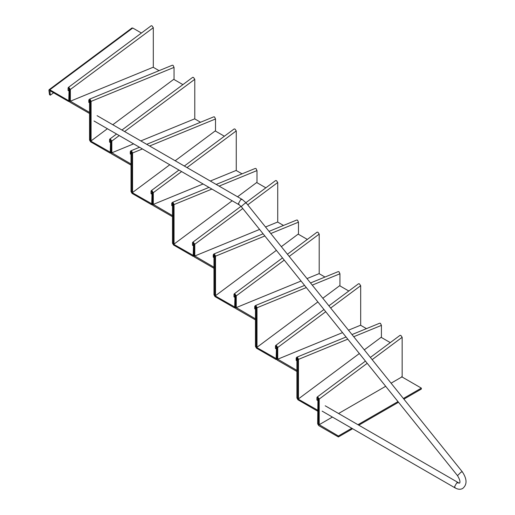 <?xml version="1.0" encoding="UTF-8"?>
<svg xmlns="http://www.w3.org/2000/svg" width="515" height="515" viewBox="0 0 515 515"><rect width="100%" height="100%" fill="white"/><g stroke="black" fill="none" stroke-linecap="round" stroke-linejoin="round"><path stroke-width="0.77" d="M68.856 88.355L69.622 89.063L68.07 88.168L68.07 90.466L68.791 90.885L69.1 88.361L68.791 100.309L69.828 102.118L89.533 113.493M153.303 27.701L151.996 25.834L151.198 25.75L68.244 87.531L69.042 87.614L70.349 89.481L70.349 101.204L153.303 67.201L153.303 27.701L70.349 89.481L69.622 89.063L69.622 100.786L68.791 100.309M70.349 101.204L69.622 100.786L69.828 102.118M159.071 70.658L153.174 67.253M70.079 101.049L89.649 112.476M110.287 152.195L90.447 140.923L90.363 100.972L90.363 140.473L89.533 139.996L89.533 100.496L90.363 100.972L89.533 100.496L90.073 100.27L88.805 100.077L88.805 102.376L89.533 102.794L89.726 100.193M110.551 152.968L110.268 153.174L110.152 152.298M90.749 140.698L90.569 141.805L89.533 139.996M110.268 153.174L90.569 141.805M173.735 79.336L182.902 84.627M110.332 139.951L111.098 140.659L109.547 139.765L109.547 142.063L110.268 142.481L110.577 139.958L110.268 151.906L111.304 153.715L131.01 165.09M119.229 135.567L111.826 141.078L111.098 140.659L111.098 152.382L110.268 151.906M116.57 134.029L109.721 139.127L110.519 139.211L111.826 141.078L111.826 152.801L111.098 152.382L111.304 153.715M200.547 122.255L194.651 118.849M111.549 152.646L131.125 164.073M151.809 191.548L152.575 192.256L151.017 191.361L151.017 193.659L151.745 194.078L152.047 191.554L151.745 203.502L152.781 205.311L172.486 216.686M181.621 171.585L153.303 192.674L152.575 192.256L152.575 203.979L151.745 203.502M178.956 170.047L151.198 190.724L151.996 190.808L153.303 192.674L153.303 204.397L152.575 203.979L152.781 205.311M242.024 173.851L236.128 170.446M153.026 204.243L172.602 215.669M193.286 243.144L194.052 243.853L192.494 242.958L192.494 245.256L193.222 245.674L193.524 243.151L193.222 255.099L194.258 256.908L213.963 268.283M242.784 208.524L194.779 244.271L194.052 243.853L194.052 255.575L193.222 255.099M240.994 206.335L192.674 242.32L193.473 242.404L194.779 244.271L194.779 255.994L194.052 255.575L194.258 256.908M283.501 225.448L277.604 222.042M194.503 255.839L214.079 267.266M234.763 294.741L235.529 295.449L233.971 294.554L233.971 296.852L234.698 297.271L235.001 294.747L234.698 306.695L235.735 308.504L255.44 319.879M284.254 260.12L236.256 295.874L235.529 295.449L235.529 307.172L234.698 306.695M282.49 257.918L234.151 293.917L234.949 294.001L236.256 295.874L236.256 307.59L235.529 307.172L235.735 308.504M324.978 277.044L319.081 273.639M235.979 307.436L255.556 318.862M276.24 346.338L277.006 347.046L275.448 346.151L275.448 348.449L276.175 348.867L276.478 346.344L276.175 358.292L277.212 360.101L296.91 371.476M325.731 311.717L277.733 347.471L277.006 347.046L277.006 358.768L276.175 358.292M323.961 309.515L275.628 345.514L276.426 345.597L277.733 347.471L277.733 359.193L277.006 358.768L277.212 360.101M366.448 328.641L360.558 325.235M277.456 359.032L297.033 370.459M317.716 397.934L318.482 398.649L316.925 397.747L316.925 400.046L317.652 400.464L317.955 397.94L317.652 423.787L318.688 425.583L338.387 436.958L338.387 436.005L351.797 428.261M367.208 363.313L319.203 399.067L318.482 398.649L318.482 424.27L338.387 436.005M403.908 399.138L421.341 389.07L421.341 388.11L401.642 376.735M338.387 436.958L352.627 428.744M358.788 425.184L398.507 402.254M357.957 424.708L397.986 401.597M403.38 398.481L421.341 388.11M151.764 203.792L131.924 192.52L131.84 152.569L131.84 192.069L131.01 191.593L131.01 152.092L131.84 152.569L131.01 152.092L131.55 151.867L130.282 151.674L130.282 153.972L131.01 154.391L131.203 151.79M152.028 204.564L151.745 204.777L151.629 203.895M132.226 192.295L132.046 193.402L131.01 191.593M151.745 204.777L132.046 193.402M215.212 130.932L224.379 136.224M193.234 255.395L173.401 244.116L173.317 204.165L173.317 243.666L172.486 243.189L172.486 203.689L173.317 204.165L172.486 203.689L173.027 203.464L171.759 203.27L171.759 205.569L172.486 205.987L172.68 203.386M193.505 256.161L193.222 256.373L193.106 255.492M173.703 243.891L173.523 244.998L172.486 243.189M193.222 256.373L173.523 244.998M256.689 182.529L265.849 187.821M234.711 306.992L214.877 295.713L214.787 255.762L214.787 295.262L213.963 294.786L213.963 255.286L214.787 255.762L213.963 255.286L214.504 255.067L213.236 254.867L213.236 257.165L213.963 257.584L214.15 254.983M234.982 307.758L234.698 307.97L234.583 307.088M215.18 295.488L215 296.595L213.963 294.786M234.698 307.97L215 296.595M298.166 234.125L307.326 239.417M276.188 358.588L256.354 347.31L256.264 307.365L256.264 346.859L255.44 346.383L255.44 306.882L256.264 307.365L255.44 306.882L255.981 306.663L254.713 306.464L254.713 308.762L255.44 309.18L255.627 306.58M276.458 359.354L276.175 359.567L276.053 358.685M256.657 347.084L256.476 348.192L255.44 346.383M276.175 359.567L256.476 348.192M339.643 285.722L348.803 291.014M317.652 410.191L297.831 398.906L297.741 358.961L297.741 398.456L296.91 397.979L296.91 358.479L297.741 358.961L296.91 358.479L297.458 358.26L296.189 358.06L296.189 360.358L296.91 360.777L297.103 358.176M298.134 398.681L297.947 399.788L317.652 411.163L317.53 410.281M297.947 399.788L296.91 397.979M381.119 337.319L390.28 342.61M49.923 90.685L68.791 101.577L68.81 100.599M141.425 33.031L132.754 28.022L49.8 89.803L68.675 100.702M49.8 89.803L48.912 90.305L49.511 94.702L50.341 95.178L53.56 92.784M132.027 27.945L49.073 89.726L48.912 90.305M131.866 28.525L132.754 28.022M49.897 90.672L50.341 95.178M69.622 89.063L69.622 100.786M68.244 87.531L68.07 88.168M112.785 124.733L174.038 79.11L174.038 67.388L91.084 101.391L91.084 140.891L90.363 140.473M91.084 140.891L107.403 128.737M174.038 67.388L173.066 65.334L172.287 65.238L89.333 99.241L90.112 99.337L91.084 101.391L90.363 100.972M89.333 99.241L88.805 100.077M111.098 140.659L111.098 152.382M111.826 152.801L133.617 143.872M140.82 140.917L194.779 118.798L194.779 79.297L124.611 131.557M109.721 139.127L109.547 139.765M121.946 130.025L192.674 77.347L193.473 77.43L194.779 79.297M152.575 192.256L152.575 203.979M153.303 204.397L203.097 183.984M210.3 181.035L236.256 170.394L236.256 130.894L186.997 167.581M151.198 190.724L151.017 191.361M184.338 166.042L234.151 128.943L234.949 129.027L236.256 130.894M194.052 243.853L194.052 255.575M194.779 255.994L259.586 229.433M265.528 226.993L277.733 221.991L277.733 182.49L247.721 204.841M192.674 242.32L192.494 242.958M245.951 202.646L275.628 180.54L276.426 180.623L277.733 182.49M235.529 295.449L235.529 307.172M236.256 307.59L301.063 281.029M307.004 278.589L319.203 273.587L319.203 234.093L289.198 256.438M234.151 293.917L233.971 294.554M287.428 254.236L317.105 232.136L317.903 232.22L319.203 234.093M277.006 347.046L277.006 358.768M277.733 359.193L342.539 332.626M348.481 330.186L360.68 325.184L360.68 285.69L330.675 308.034M275.628 345.514L275.448 346.151M328.905 305.833L358.582 283.733L359.38 283.823L360.68 285.69M365.438 361.112L317.105 397.11L317.903 397.2L319.203 399.067L319.203 424.688L318.482 424.27L318.482 398.649M319.203 424.688L332.407 417.066M338.561 413.513L385.684 386.295M391.085 383.179L402.157 376.78L402.157 337.286L372.152 359.631M317.105 397.11L316.925 397.747M370.382 357.429L400.052 335.329L400.857 335.42L402.157 337.286M142.417 148.951L132.561 152.987L132.561 192.488L131.84 192.069M132.561 192.488L169.796 164.761M175.177 160.751L215.515 130.707L215.515 118.984L149.62 145.996M139.507 147.271L130.81 150.837L131.589 150.934L132.561 152.987L131.84 152.569M130.81 150.837L130.282 151.674M146.711 144.322L213.764 116.834L214.536 116.931L215.515 118.984M211.903 189.069L174.038 204.584L174.038 244.084L173.317 243.666M174.038 244.084L232.188 200.779M237.563 196.775L256.991 182.304L256.991 170.581L219.1 186.115M208.993 187.389L172.287 202.434L173.066 202.53L174.038 204.584L173.317 204.165M172.287 202.434L171.759 203.27M216.197 184.434L255.24 168.431L256.013 168.527L256.991 170.581M264.839 235.967L215.515 256.187L215.515 295.681L214.787 295.262M215.515 295.681L276.394 250.342M281.338 246.659L298.468 233.9L298.468 222.177L270.781 233.527M263.107 233.804L213.764 254.03L214.536 254.127L215.515 256.187L214.787 255.762M213.764 254.03L213.236 254.867M269.049 231.37L296.717 220.027L297.49 220.124L298.468 222.177M306.316 287.563L256.991 307.783L256.991 347.277L256.264 346.859M256.991 347.277L317.871 301.938M322.815 298.256L339.945 285.497L339.945 273.774L312.257 285.123M304.584 285.407L255.24 305.633L256.013 305.723L256.991 307.783L256.264 307.365M255.24 305.633L254.713 306.464M310.526 282.967L338.194 271.624L338.967 271.72L339.945 273.774M347.792 339.16L298.468 359.38L298.468 398.88L297.741 398.456M298.468 398.88L359.348 353.535M364.292 349.852L381.422 337.1L381.422 325.377L353.734 336.72M346.061 337.003L296.717 357.23L297.49 357.32L298.468 359.38L297.741 358.961M296.717 357.23L296.189 358.06M352.002 334.563L379.671 323.22L380.443 323.317L381.422 325.377M246.222 202.974L242.25 199.479L240.711 199.633L238.535 203.406L239.172 204.816L241.426 206.837L241.644 206.161L244.915 203.354L246.222 202.974L462.309 471.792L460.996 472.171L457.507 475.648C459.708 479.24 460.416 481.725 459.638 483.109L456.799 482.813L454.623 486.585L455.26 487.995C458.086 489.514 460.577 489.662 462.74 488.432C467.266 484.615 467.124 479.066 462.309 471.792M94.007 120.999L239.172 204.816M241.426 206.837L457.507 475.648M455.26 487.995L322.126 411.131M458.337 482.658L325.203 405.794M97.084 115.669L242.25 199.479"/></g></svg>
